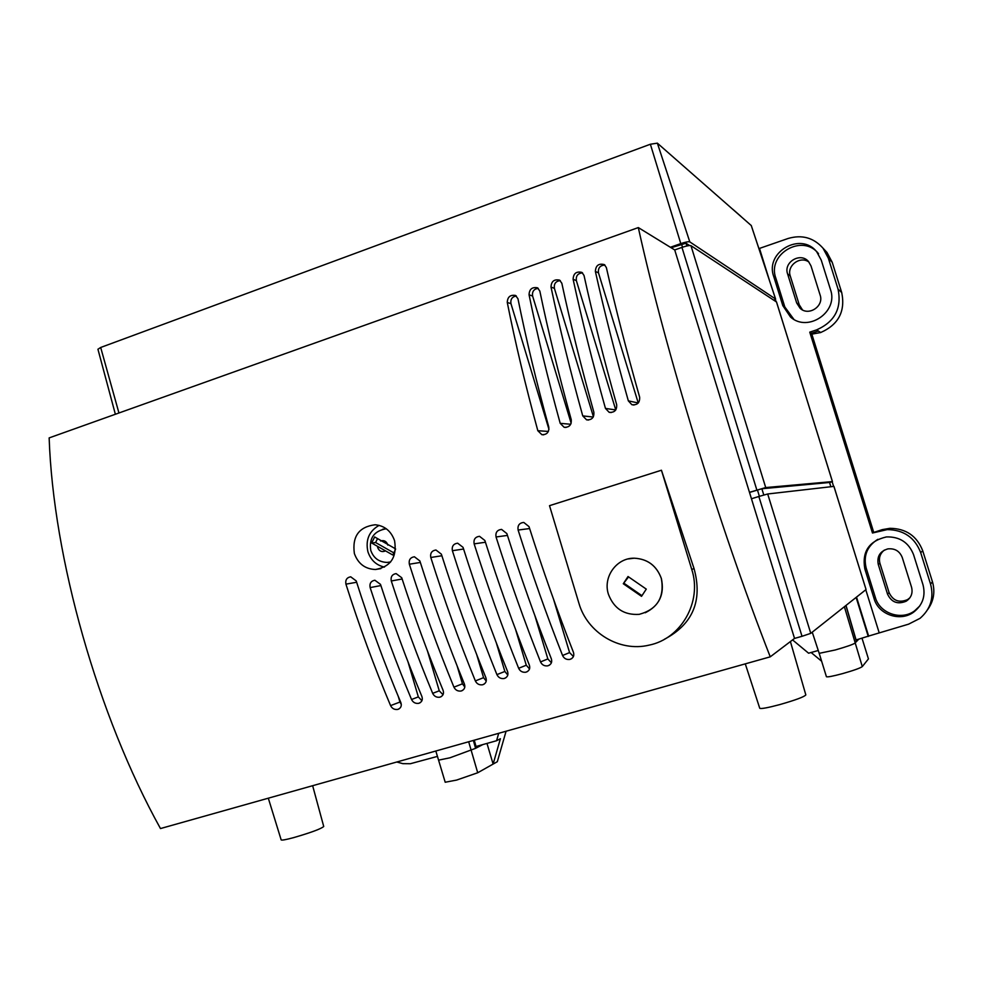 <?xml version="1.0" encoding="UTF-8"?>
<svg xmlns="http://www.w3.org/2000/svg" width="983" height="983" viewBox="0 0 983 983"><rect width="100%" height="100%" fill="white"/><g stroke="black" fill="none" stroke-linecap="round" stroke-linejoin="round"><path stroke-width="1.47" d="M438.688 760.129L449.993 757.782L475.575 748.333L476.362 747.719L474.273 740.187M445.213 782.235L456.579 780.084L477.713 772.761L493.122 764.074L500.396 738.725L496.575 740.727L476.03 746.49M445.213 782.259L435.825 751.012M846.019 605.43L856.512 641.444L855.001 643.128C852.888 644.516 846.302 646.802 835.231 649.984L819.195 653.339L812.253 632.18M862.017 638.225L868.444 658.905L862.288 666.597C860.211 668.121 853.637 670.467 842.554 673.625C832.834 676.23 827.453 677.262 826.42 676.709L819.195 653.339M745.286 663.857L759.748 708.264C761.026 709.026 767.649 707.821 779.617 704.639C795.616 700.056 804.352 696.812 805.827 694.907L790.406 641.555M312.643 785.7L323.726 826.482C321.208 828.792 311.255 832.49 293.856 837.565C286.078 839.666 281.851 840.44 281.175 839.912L281.15 839.851M395.547 548.846L374.646 536.951L371.66 543.009L392.782 555.002L395.485 549.472M386.208 528.707L385.225 528.817M394.576 540.724C397.157 557.164 390.779 566.761 375.432 569.501C365.111 569.059 358.095 563.738 354.371 553.54C352.037 536.399 358.967 526.814 375.137 524.762C384.66 525.733 391.148 531.053 394.576 540.724M379.119 525.352C369.116 531.09 365.381 539.888 367.912 551.746C370.738 560.126 376.256 565.25 384.476 567.093M661.338 578.471C656.57 565.667 647.539 558.909 634.207 558.197C616.452 557.803 602.69 577.193 608.44 594.297C613.957 608.6 624.217 615.284 639.22 614.35C657.283 609.386 664.655 597.431 661.338 578.471M645.229 612.765C659.347 605.749 664.729 594.31 661.362 578.471C656.607 565.655 647.564 558.897 634.244 558.197L628.162 558.934M486.99 743.418L493.122 764.074L497.324 761.702L506.073 731.229M740.949 216.407L732.937 209.391M824.012 249.264L826.986 252.459L832.208 262.277L841.718 292.578C845.527 311.328 838.524 324.636 820.707 332.512L818.274 331.025L811.553 333.249L873.752 532.43L882.316 529.616L889.934 528.313C906.031 528.51 916.967 536.018 922.742 550.836L932.437 581.739C935.3 591.778 933.739 601.031 927.731 609.497M821.247 260.114L816.812 251.967C801.084 231.238 764.725 252.053 773.682 276.358L782.812 305.627L790.529 317.054C807.952 332.807 838.683 311.894 830.488 289.58L821.247 260.114M818.556 253.749C802.951 233.192 766.875 253.823 775.771 277.931L784.815 306.954L793.846 319.315M396.788 762.009L402.87 763.656L410.341 763.73L437.509 756.382M776.496 301.978L690.963 245.676C689.648 245.271 686.638 245.848 681.956 247.397L674.719 249.94L638.311 227.577L49.15 437.902C53.229 557.926 97.759 715.636 160.475 828.558L770.254 656.828L794.534 638.422L802.017 636.296L758.851 496.489L767.698 493.982L833.916 486.388M767.698 493.982L810.766 633.347L866.06 589.542L833.903 486.364M810.766 633.347L802.017 636.296M856.058 639.896L858.786 639.134L856.439 641.616L845.908 605.516M792.568 639.908L808.591 653.204L818.261 650.5M758.913 248.613L788.083 238.488C801.956 234.433 813.605 237.665 823.017 248.195L828.35 258.21L838.044 289.113C841.927 308.244 834.8 321.822 816.627 329.87L809.759 332.143L872.474 533.007L887.231 529.604C903.635 529.812 914.792 537.468 920.678 552.593L930.569 584.135C934.12 597.725 930.606 609.128 920.027 618.344L908.587 624.168L868.628 636.062L856.525 597.111M858.786 639.134L868.628 636.062M821.641 661.227L811.11 652.503M922.988 584.738L913.563 554.67C908.722 542.469 899.678 536.558 886.42 536.927C869.058 540.957 861.858 551.598 864.819 568.862L874.12 598.721C878.519 614.719 900.293 622.178 913.674 612.114C922.705 605 925.814 595.87 922.988 584.738M97.931 349.26L100.684 347.478L650.377 144.231L657.369 143.162L751.258 225.537M389.637 562.178L390.57 562.03M694.059 568.641L691.737 569.378C702.427 601.645 681.194 638.839 648.94 645.167C619.523 652.294 587.183 632.622 578.889 603.144L549.509 505.667L661.436 470.23L694.059 568.641C702.784 600.662 692.892 624.205 664.373 639.294M691.737 569.378L661.436 470.23M794.534 638.422L751.454 498.762L758.851 496.489M749.513 492.446L761.862 488.748L829.529 482.481L830.844 486.708M674.719 249.94L749.476 492.336L765.72 487.568L832.417 481.596L829.578 482.592M671.119 247.728L686.023 243.219L689.562 245.541M670.369 247.274L680.789 243.6C685.47 242.039 688.469 241.474 689.796 241.892L775.575 299.016L773.953 300.196M751.454 498.762L749.476 492.336M770.254 656.828C719.273 526.63 665.761 351.988 638.311 227.577M537.824 430.701C525.45 385.41 515.264 342.662 507.277 302.481C507.486 296.989 510.226 294.642 515.497 295.441L517.955 298.721C526.065 338.938 536.337 381.723 548.784 427.089C549.165 432.262 546.867 434.793 541.866 434.683L537.824 430.701L548.379 431.439M560.199 423.329C547.691 377.902 537.308 335.056 529.063 294.802C529.296 289.199 532.098 286.864 537.468 287.798L539.814 291.017C548.182 331.296 558.663 374.191 571.246 419.692C571.615 424.963 569.255 427.494 564.144 427.286L560.199 423.329L570.73 424.263M582.747 415.895C570.091 370.333 559.511 327.388 551.008 287.073C551.266 281.359 554.129 279.037 559.585 280.118L561.834 283.251C570.459 323.604 581.15 366.598 593.867 412.233C594.224 417.615 591.791 420.146 586.568 419.827L582.747 415.895L593.228 417.05M605.454 408.412C592.651 362.715 581.875 319.672 573.114 279.283C573.408 273.446 576.333 271.148 581.887 272.389L584.013 275.437C592.909 315.862 603.795 358.955 616.673 404.713C616.992 410.218 614.486 412.749 609.141 412.295L605.454 408.412L615.776 409.948M628.346 400.867C615.395 355.035 604.398 311.894 595.379 271.443C595.71 265.471 598.696 263.198 604.348 264.611L606.364 267.56C615.518 308.048 626.613 351.25 639.638 397.157C639.933 402.784 637.353 405.291 631.872 404.701L628.346 400.867L638.274 402.981M432.667 693.347C417.763 657.455 403.964 620.003 391.283 580.99C390.534 576.8 392.143 574.33 396.112 573.593L401.715 577.721C414.421 616.82 428.207 654.346 443.087 690.312C444.156 693.691 443.063 695.989 439.819 697.205C436.55 697.611 434.167 696.32 432.667 693.347L439.254 690.803L443.014 694.723M411.545 699.503C396.579 663.771 382.78 626.466 370.136 587.588C369.387 583.447 370.96 580.99 374.879 580.24L380.495 584.357C393.163 623.308 406.962 660.687 421.891 696.492C422.973 699.847 421.904 702.132 418.697 703.337C415.428 703.742 413.057 702.464 411.545 699.503L418.34 696.898L421.904 700.744M390.583 705.61C374.24 666.904 359.36 626.417 345.93 584.148C345.205 579.995 346.802 577.537 350.698 576.8L356.215 580.916C369.657 623.259 384.537 663.832 400.855 702.624C401.936 705.954 400.88 708.227 397.71 709.431C394.466 709.837 392.094 708.571 390.583 705.61L399.946 702.046L401.297 704.43M453.937 687.154C437.779 647.92 422.911 606.941 409.346 564.217C408.621 559.929 410.316 557.447 414.396 556.771L419.852 560.924C433.442 603.722 448.297 644.774 464.431 684.094C465.487 687.486 464.381 689.796 461.101 691.024C457.808 691.418 455.424 690.127 453.937 687.154L462.452 683.824L464.812 687.056M475.354 680.912C459.258 641.506 444.402 600.367 430.787 557.484C430.075 553.146 431.795 550.652 435.936 550.001L441.367 554.166C455.006 597.111 469.862 638.336 485.921 677.828C486.966 681.244 485.848 683.566 482.542 684.795C479.225 685.2 476.829 683.898 475.354 680.912L483.575 677.668L486.241 681.084M496.919 674.621C480.896 635.043 466.053 593.732 452.377 550.701C451.676 546.302 453.421 543.796 457.648 543.181L463.042 547.347C476.73 590.464 491.574 631.848 507.572 671.524C508.604 674.965 507.461 677.299 504.119 678.528C500.802 678.921 498.393 677.619 496.919 674.621L504.857 671.463L507.806 675.051M518.643 668.293C502.694 628.53 487.851 587.048 474.138 543.869C473.425 539.409 475.219 536.89 479.52 536.313L484.865 540.49C498.614 583.755 513.445 625.323 529.37 665.172C530.402 668.637 529.235 670.984 525.868 672.212C522.514 672.605 520.118 671.303 518.643 668.293L526.274 665.221L529.53 668.944M540.527 661.915C524.652 621.969 509.821 580.326 496.046 536.976C495.346 532.467 497.177 529.935 501.563 529.395L506.859 533.585C520.658 577.009 535.477 618.737 551.328 658.77C552.36 662.259 551.168 664.619 547.752 665.847C544.398 666.241 541.989 664.926 540.527 661.915L547.85 658.929L551.402 662.775M562.571 655.489C546.757 615.37 531.938 573.544 518.115 530.046C517.427 525.463 519.307 522.919 523.767 522.428L529.014 526.618C542.862 570.201 557.668 612.102 573.445 652.319C574.465 655.833 573.261 658.205 569.808 659.446C566.429 659.826 564.021 658.512 562.571 655.489L569.587 652.589L573.421 656.533M628.026 576.517L623.296 583.742L641.53 596.337L646.286 589.112L628.026 576.517M628.567 576.886L623.296 583.742M624.266 583.46L641.96 595.686M553.675 599.642L569.587 652.589M534.85 615.53L547.85 658.929M515.682 629.796L526.274 665.221M496.317 642.833L504.857 671.463M476.804 654.911L483.575 677.668M457.218 666.216L462.452 683.824M398.348 696.628L399.946 702.046M408.068 662.075L418.34 696.898M427.445 650.869L439.254 690.803M604.975 265.103C600.097 265.299 597.934 267.88 598.475 272.832L638.078 402.44M582.563 272.893C577.857 273.249 575.792 275.818 576.357 280.622L615.714 409.788M560.31 280.634C555.788 281.126 553.81 283.694 554.4 288.338L593.413 416.718M538.242 288.326C533.88 288.953 532 291.521 532.602 296.018L571.16 423.243M516.345 295.981C512.131 296.719 510.337 299.274 510.963 303.636L548.969 429.374M377.337 539.028L375.604 542.53L371.66 543.009M375.604 542.53L393.741 552.827M498.7 733.306L496.575 740.727M856.119 597.431L868.259 636.468M872.474 533.007L873.752 532.43M809.759 332.143L811.553 333.249M820.621 332.549L811.835 334.146M802.497 309.915L799.253 304.804L790.283 276.051C786.474 265.693 800.273 255.396 809.009 262.142M909.865 597.836L907.493 599.655C899.113 603.083 892.982 600.748 889.087 592.626L879.932 563.308C878.581 557.963 880.055 553.552 884.368 550.075M919.805 605.933L914.608 610.861C901.337 620.851 879.748 613.453 875.386 597.59L866.158 567.977C863.234 555.714 867.129 546.167 877.844 539.311M473.376 740.432L475.575 748.333L482.825 744.586M796.672 302.961L787.592 273.888C783.254 262.117 800.617 251.857 808.542 261.576L811 265.901L820.129 295.084C824.233 306.254 808.567 316.538 800.125 308.293L796.672 302.961L799.253 304.804M902.247 557.472C899.629 551.07 894.849 548.207 887.882 548.883C879.982 551.266 876.775 556.464 878.274 564.451L887.526 594.113C891.458 602.321 897.663 604.692 906.142 601.227C911.192 597.811 912.998 593.142 911.56 587.232L902.247 557.472M382.633 529.247L386.27 528.756M377.595 547.076L377.742 547.678C379.155 551.045 381.515 552.213 384.82 551.18M387.83 545.11L387.683 544.508C386.258 541.141 383.898 539.974 380.593 541.006M775.771 277.931L773.682 276.358M784.815 306.954L782.812 305.627M477.713 772.761L468.682 741.76M759.49 248.404L769.8 281.507M775.378 299.422L776.054 301.584M832.146 481.744L833.596 486.401M865.79 589.775L879.072 632.45M761.862 488.748L763.803 495.014M757.438 489.989L759.392 496.329M690.963 245.676L765.72 487.568M681.956 247.397L756.861 490.05M776.447 301.842L832.417 481.596M681.526 244.079L682.497 247.212M686.023 243.219L686.871 245.971M751.209 225.402L775.575 299.016M100.684 347.478L118.943 412.983M650.377 144.231L680.789 243.6M657.369 143.162L689.796 241.892M529.616 528.547L518.115 530.046M507.437 535.416L496.046 536.976M485.418 542.235L474.138 543.869M463.571 549.018L452.377 550.701M441.871 555.751L430.787 557.484M420.331 562.436L409.346 564.217M356.645 582.255L345.93 584.148M380.888 585.561L370.136 587.588M402.133 578.987L391.283 580.99M598.475 272.832L595.379 271.443M576.357 280.622L573.114 279.283M554.4 288.338L551.008 287.073M532.602 296.018L529.063 294.802M510.963 303.636L507.277 302.481M390.632 561.957L387.093 562.436C378.946 562.092 373.503 558.074 370.763 550.382C368.932 538.094 374.105 530.894 386.282 528.768M862.288 666.597L844.385 606.72M930.569 584.135L932.437 581.739M920.678 552.593L922.742 550.836M879.453 530.943L882.316 529.616M816.627 329.87L820.707 332.512M838.044 289.113L841.718 292.578M828.35 258.21L832.208 262.277M875.386 597.59L874.12 598.721M866.158 567.977L864.819 568.862M787.592 273.888L790.283 276.051M878.274 564.451L879.932 563.308M887.526 594.113L889.087 592.626M281.175 839.912L268.31 798.184M380.851 568.616L375.432 569.501M792.482 318.283L790.529 317.054M866.06 589.542L833.94 486.364M829.554 482.493L830.868 486.708M776.496 301.904L832.454 481.609M751.245 225.463L775.624 299.09M97.931 349.223L115.367 414.261M571.664 658.647L569.808 659.446M549.522 665.11L547.752 665.847M527.539 671.512L525.868 672.212M505.717 677.865L504.119 678.528M484.054 684.18L482.542 684.795M462.551 690.435L461.101 691.024M398.975 708.94L397.71 709.431M420.024 702.82L418.697 703.337M441.207 696.652L439.819 697.205M634.023 405.033L631.872 404.701M611.217 412.553L609.141 412.295M588.559 420.024L586.568 419.827M566.061 427.445L564.144 427.286M543.71 434.805L541.866 434.683M887.231 529.604L889.934 528.313M823.017 248.195L826.986 252.459M914.608 610.861L913.674 612.114M800.125 308.293L802.288 309.805M906.142 601.227L907.493 599.655"/></g></svg>
